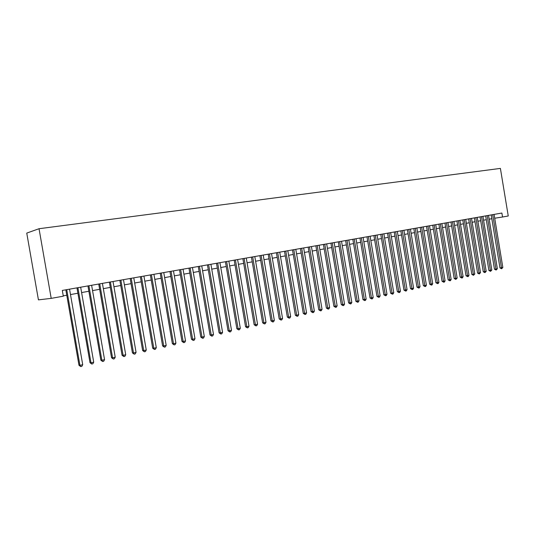 <?xml version="1.0" encoding="UTF-8"?>
<svg xmlns="http://www.w3.org/2000/svg" width="535" height="535" viewBox="0 0 535 535"><rect width="100%" height="100%" fill="white"/><g stroke="black" fill="none" stroke-linecap="round" stroke-linejoin="round"><path stroke-width="0.8" d="M51.206 298.37L38.433 299.867L26.75 233.099L39.035 228.719L500.399 168.405L508.25 215.986L502.532 217.016L501.877 213.037L62.314 290.438L63.317 296.189L51.206 298.37L39.035 228.719M494.708 218.226L502.532 217.016M63.257 295.868L66.768 295.233M70.493 294.564L77.903 293.233M81.608 292.565L88.87 291.254M92.548 290.592L99.664 289.315M103.329 288.653L110.29 287.402M113.935 286.747L120.756 285.516M124.387 284.861L131.068 283.657M134.68 283.008L141.227 281.831M144.811 281.183L151.231 280.032M154.802 279.39L161.088 278.253M164.64 277.618L170.805 276.508M174.336 275.873L180.375 274.783M183.893 274.154L189.811 273.084M193.309 272.455L199.114 271.412M202.591 270.784L208.275 269.76M211.74 269.138L217.317 268.135M220.761 267.513L226.231 266.53M229.655 265.915L235.019 264.945M238.429 264.337L243.686 263.387M247.076 262.779L252.232 261.849M255.61 261.24L260.665 260.331M264.022 259.729L268.978 258.833M272.322 258.231L277.183 257.355M280.514 256.76L285.282 255.897M288.592 255.302L293.274 254.459M296.564 253.871L301.151 253.042M304.435 252.453L308.936 251.644M312.199 251.055L316.613 250.26M319.863 249.678L324.19 248.895M327.427 248.314L331.673 247.551M334.89 246.969L339.063 246.22M342.26 245.639L346.352 244.903M349.542 244.334L353.555 243.606M356.725 243.037L360.67 242.328M363.827 241.76L367.692 241.064M370.835 240.496L374.627 239.814M377.75 239.252L381.475 238.583M384.591 238.022L388.243 237.366M391.339 236.804L394.93 236.162M398.013 235.607L401.538 234.972M404.6 234.417L408.058 233.795M411.114 233.247L414.505 232.638M417.547 232.09L420.878 231.488M423.907 230.946L427.177 230.358M430.187 229.816L433.397 229.234M436.399 228.699L439.549 228.131M442.532 227.589L445.628 227.034M448.597 226.499L451.634 225.951M454.596 225.422L457.572 224.881M460.521 224.352L463.444 223.824M466.38 223.296L469.255 222.781M472.171 222.259L474.993 221.751M477.902 221.222L480.671 220.728M483.566 220.206L486.282 219.718M489.164 219.196L491.832 218.715M491.204 214.91L499.971 267.928L501.482 267.794L492.695 214.649M502.846 267.48L501.609 268.771L501.482 267.794L502.846 267.48L494.079 214.408M501.609 268.771L499.971 267.928M485.653 215.893L494.467 269.199L495.978 269.065L487.138 215.632M497.363 268.744L496.112 270.048L495.978 269.065L497.363 268.744L488.535 215.384M496.112 270.048L494.467 269.199M480.035 216.882L488.91 270.483L490.414 270.356L481.52 216.621M491.812 270.035L490.555 271.339L490.414 270.356L491.812 270.035L482.931 216.367M490.555 271.339L488.91 270.483M474.351 217.879L483.286 271.787L484.784 271.66L475.836 217.618M486.201 271.332L484.931 272.649L484.784 271.66L486.201 271.332L477.26 217.37M484.931 272.649L483.286 271.787M468.606 218.889L477.594 273.097L479.092 272.977L470.084 218.634M480.524 272.643L479.246 273.967L479.092 272.977L480.524 272.643L471.529 218.38M479.246 273.967L477.594 273.097M462.795 219.912L471.843 274.428L473.341 274.308L464.273 219.658M474.786 273.974L473.502 275.304L473.341 274.308L474.786 273.974L465.731 219.397M473.502 275.304L471.843 274.428M456.923 220.948L466.025 275.772L467.516 275.652L458.395 220.687M468.981 275.318L468.272 276.521L467.684 276.655L467.516 275.652L468.981 275.318L459.866 220.433M467.684 276.655L466.025 275.772M450.978 221.998L460.14 277.137L461.631 277.016L452.443 221.737M463.109 276.675L462.394 277.886L461.805 278.019L461.631 277.016L463.109 276.675L453.941 221.477M461.805 278.019L460.14 277.137M444.966 223.055L454.188 278.514L455.673 278.394L446.431 222.801M457.171 278.046L455.853 279.404L455.673 278.394L457.171 278.046L447.935 222.533M455.853 279.404L454.188 278.514M438.881 224.125L448.163 279.905L449.647 279.792L440.338 223.871M451.159 279.437L450.443 280.661L449.835 280.801L449.647 279.792L451.159 279.437L441.87 223.603M449.835 280.801L448.163 279.905M432.728 225.208L442.07 281.31L443.548 281.203L434.179 224.954M445.08 280.848L444.358 282.079L443.749 282.219L443.548 281.203L445.08 280.848L435.731 224.68M443.749 282.219L442.07 281.31M426.502 226.305L435.905 282.741L437.383 282.627L427.953 226.051M438.927 282.266L438.205 283.51L437.583 283.65L437.383 282.627L438.927 282.266L429.518 225.777M437.583 283.65L435.905 282.741M420.202 227.415L429.672 284.179L431.136 284.072L421.647 227.161M432.708 283.71L431.979 284.954L431.35 285.101L431.136 284.072L432.708 283.71L423.225 226.88M431.35 285.101L429.672 284.179M413.822 228.539L423.359 285.637L424.823 285.536L415.267 228.284M426.408 285.168L425.679 286.419L425.044 286.566L424.823 285.536L426.408 285.168L416.865 228.004M425.044 286.566L423.359 285.637M407.369 229.675L416.972 287.114L418.43 287.014L408.807 229.421M420.035 286.64L419.3 287.904L418.658 288.051L418.43 287.014L420.035 286.64L410.425 229.134M418.658 288.051L416.972 287.114M400.842 230.826L410.505 288.612L411.957 288.512L402.273 230.572M413.582 288.138L412.846 289.402L412.197 289.555L411.957 288.512L413.582 288.138L403.912 230.284M412.197 289.555L410.505 288.612M394.235 231.989L403.965 290.124L405.41 290.024L395.653 231.735M407.055 289.642L406.319 290.92L405.657 291.073L405.41 290.024L407.055 289.642L397.318 231.448M405.657 291.073L403.965 290.124M387.541 233.166L397.338 291.655L398.782 291.562L388.958 232.919M400.447 291.174L399.705 292.458L399.043 292.612L398.782 291.562L400.447 291.174L390.644 232.618M399.043 292.612L397.338 291.655M380.773 234.357L390.637 293.207L392.075 293.113L382.184 234.109M393.76 292.725L393.011 294.009L392.342 294.17L392.075 293.113L393.76 292.725L383.883 233.808M392.342 294.17L390.637 293.207M373.911 235.567L383.849 294.772L385.28 294.685L375.316 235.32M386.986 294.29L386.237 295.587L385.554 295.748L385.28 294.685L386.986 294.29L377.041 235.019M385.554 295.748L383.849 294.772M366.97 236.791L376.981 296.363L378.406 296.276L368.374 236.544M380.131 295.875L379.382 297.179L378.686 297.34L378.406 296.276L380.131 295.875L370.113 236.236M378.686 297.34L376.981 296.363M359.948 238.028L370.026 297.968L371.437 297.888L361.339 237.781M373.189 297.48L372.434 298.798L371.738 298.958L371.437 297.888L373.189 297.48L363.104 237.473M371.738 298.958L370.026 297.968M352.826 239.279L362.977 299.6L364.388 299.52L354.21 239.038M366.161 299.112L365.405 300.429L364.696 300.596L364.388 299.52L366.161 299.112L356.002 238.724M364.696 300.596L362.977 299.6M345.623 240.549L355.842 301.252L357.246 301.172L346.994 240.309M359.038 300.757L358.283 302.088L357.561 302.255L357.246 301.172L359.038 300.757L348.807 239.988M357.561 302.255L355.842 301.252M338.321 241.833L348.619 302.917L350.017 302.843L339.692 241.593M351.829 302.429L351.067 303.76L350.345 303.933L350.017 302.843L351.829 302.429L341.524 241.272M350.345 303.933L348.619 302.917M330.931 243.137L341.303 304.609L342.688 304.542L332.288 242.897M344.533 304.114L343.764 305.458L343.029 305.632L342.688 304.542L344.533 304.114L334.148 242.569M343.029 305.632L341.303 304.609M323.441 244.455L333.893 306.328L335.271 306.261L324.792 244.214M337.137 305.826L336.361 307.177L335.619 307.351L335.271 306.261L337.137 305.826L326.678 243.886M335.619 307.351L333.893 306.328M315.857 245.792L326.383 308.06L327.754 307.999L317.201 245.552M329.64 307.558L328.871 308.922L328.115 309.096L327.754 307.999L329.64 307.558L319.107 245.217M328.115 309.096L326.383 308.06M308.173 247.143L318.78 309.818L320.137 309.758L309.504 246.909M322.05 309.317L321.274 310.688L320.512 310.862L320.137 309.758L322.05 309.317L311.437 246.568M320.512 310.862L318.78 309.818M300.389 248.514L311.076 311.597L312.427 311.544L301.707 248.28M314.359 311.096L313.584 312.473L312.808 312.654L312.427 311.544L314.359 311.096L303.666 247.939M312.808 312.654L311.076 311.597M292.498 249.905L303.265 313.403L304.609 313.356L293.809 249.671M306.568 312.901L305.786 314.286L305.003 314.466L304.609 313.356L306.568 312.901L295.795 249.323M305.003 314.466L303.265 313.403M284.506 251.31L295.353 315.235L296.684 315.189L285.804 251.082M298.677 314.727L297.888 316.125L297.092 316.305L296.684 315.189L298.677 314.727L287.817 250.728M297.092 316.305L295.353 315.235M276.401 252.741L287.335 317.088L288.653 317.048L277.692 252.513M290.672 316.58L289.883 317.984L289.074 318.171L288.653 317.048L290.672 316.58L279.731 252.152M289.074 318.171L287.335 317.088M268.189 254.185L279.21 318.967L280.521 318.927L269.473 253.958M282.56 318.459L281.771 319.87L280.955 320.057L280.521 318.927L282.56 318.459L271.539 253.597M280.955 320.057L279.21 318.967M259.87 255.65L270.971 320.873L272.268 320.839L261.133 255.429M274.341 320.358L273.546 321.782L272.716 321.976L272.268 320.839L274.341 320.358L263.227 255.055M272.716 321.976L270.971 320.873M251.43 257.134L262.618 322.806L263.909 322.772L252.687 256.914M266.009 322.284L265.206 323.722L264.37 323.916L263.909 322.772L266.009 322.284L254.807 256.539M264.37 323.916L262.618 322.806M242.877 258.639L254.152 324.758L255.429 324.738L244.12 258.425M257.562 324.243L256.76 325.681L255.904 325.882L255.429 324.738L257.562 324.243L246.274 258.044M255.904 325.882L254.152 324.758M234.203 260.171L245.572 326.745L246.836 326.724L235.433 259.95M248.996 326.223L248.186 327.674L247.324 327.875L246.836 326.724L248.996 326.223L237.614 259.569M247.324 327.875L245.572 326.745M225.409 261.715L236.871 328.757L238.115 328.744L226.626 261.501M240.309 328.236L239.499 329.694L238.623 329.901L238.115 328.744L240.309 328.236L228.84 261.113M238.623 329.901L236.871 328.757M216.488 263.287L228.044 330.797L229.281 330.784L217.691 263.08M231.501 330.276L230.685 331.74L229.803 331.947L229.281 330.784L231.501 330.276L219.938 262.678M229.803 331.947L228.044 330.797M207.44 264.878L219.096 332.864L220.313 332.864L208.63 264.671M222.567 332.342L221.751 333.82L220.848 334.027L220.313 332.864L222.567 332.342L210.91 264.27M220.848 334.027L219.096 332.864M198.264 266.497L210.014 334.963L211.218 334.963L199.441 266.29M213.505 334.435L212.689 335.926L211.773 336.14L211.218 334.963L213.505 334.435L201.748 265.882M211.773 336.14L210.014 334.963M188.962 268.135L200.806 337.097L201.996 337.103L190.119 267.935M204.316 336.562L203.494 338.066L202.564 338.28L201.996 337.103L204.316 336.562L192.46 267.52M202.564 338.28L200.806 337.097M179.519 269.8L191.463 339.257L192.64 339.264L180.656 269.6M194.987 338.722L194.165 340.233L193.222 340.454L192.64 339.264L194.987 338.722L183.037 269.179M193.222 340.454L191.463 339.257M169.936 271.486L181.98 341.444L183.144 341.464L171.06 271.285M185.531 340.909L184.702 342.433L183.746 342.654L183.144 341.464L185.531 340.909L173.474 270.864M183.746 342.654L181.98 341.444M160.219 273.198L172.364 343.671L173.507 343.697L161.323 273.004M175.928 343.136L175.092 344.667L174.129 344.888L173.507 343.697L175.928 343.136L163.77 272.569M174.129 344.888L172.364 343.671M150.348 274.936L162.6 345.924L163.73 345.958L151.438 274.743M166.184 345.389L165.348 346.927L164.365 347.161L163.73 345.958L166.184 345.389L153.926 274.308M164.365 347.161L162.6 345.924M140.337 276.695L152.696 348.218L153.806 348.252L141.407 276.508M156.3 347.676L155.458 349.228L154.461 349.462L153.806 348.252L156.3 347.676L143.928 276.067M154.461 349.462L152.696 348.218M130.172 278.488L142.638 350.545L143.728 350.585L131.222 278.3M146.262 349.997L145.42 351.562L144.403 351.796L143.728 350.585L146.262 349.997L133.783 277.852M144.403 351.796L142.638 350.545M119.853 280.307L132.433 352.906L133.503 352.953L120.883 280.126M136.071 352.358L135.221 353.936L134.198 354.17L133.503 352.953L136.071 352.358L123.485 279.665M134.198 354.17L132.433 352.906M109.381 282.152L122.067 355.3L123.117 355.354L110.391 281.972M125.725 354.752L124.876 356.337L123.832 356.584L123.117 355.354L125.725 354.752L113.025 281.51M123.832 356.584L122.067 355.3M98.741 284.025L111.547 357.734L112.571 357.795L99.731 283.851M115.226 357.179L114.37 358.778L113.306 359.025L112.571 357.795L115.226 357.179L102.412 283.376M113.306 359.025L111.547 357.734M87.941 285.924L100.861 360.202L101.864 360.276L88.904 285.757M104.552 359.654L103.696 361.259L102.62 361.513L101.864 360.276L104.552 359.654L91.625 285.275M102.62 361.513L100.861 360.202M76.966 287.857L90.007 362.71L90.983 362.79L77.909 287.69M93.719 362.162L92.856 363.78L91.766 364.034L90.983 362.79L93.719 362.162L80.671 287.201M91.766 364.034L90.007 362.71M65.825 289.823L78.979 365.265L79.936 365.351L66.741 289.656M82.718 364.703L81.848 366.341L80.738 366.595L79.936 365.351L82.718 364.703L69.55 289.161M80.738 366.595L78.979 365.265"/></g></svg>
